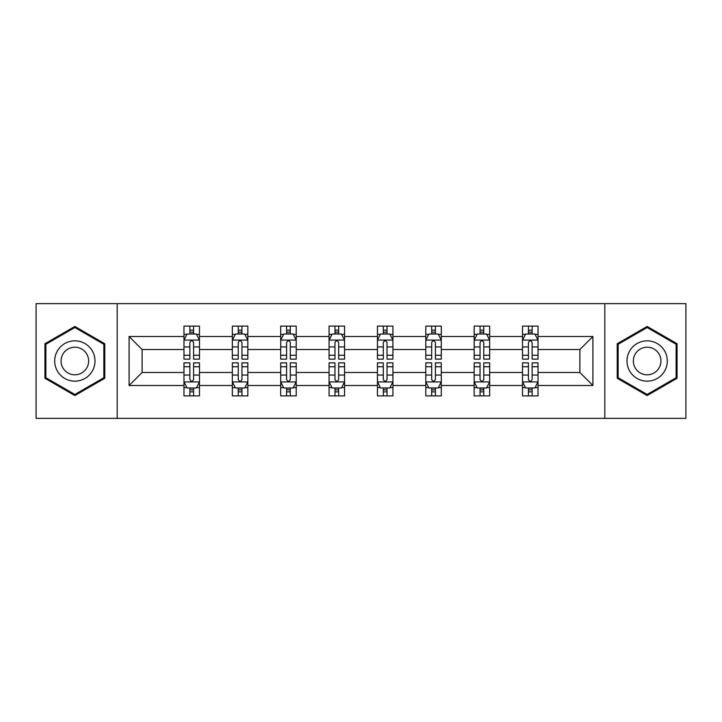 <?xml version="1.0" encoding="UTF-8"?>
<svg xmlns="http://www.w3.org/2000/svg" width="722" height="722" viewBox="0 0 722 722"><rect width="100%" height="100%" fill="white"/><g stroke="black" fill="none" stroke-linecap="round" stroke-linejoin="round"><path stroke-width="1.08" d="M604.828 303.646L36.1 303.646L36.1 418.354L685.9 418.354L685.9 303.646L604.828 303.646L604.828 418.354M538.025 385.494L538.025 372.471L579.874 372.471L592.897 385.494L538.025 385.494L538.025 395.882L532.132 395.882L532.132 387.976M117.172 418.354L117.172 303.646M522.52 385.494L489.66 385.494L489.66 372.471L522.52 372.471L522.52 395.882L538.025 395.882L538.025 387.597L535.11 387.597M489.66 385.494L489.66 395.882L483.767 395.882L483.767 387.976M474.155 385.494L441.295 385.494L441.295 372.471L474.155 372.471L474.155 395.882L489.66 395.882L489.66 387.597L486.745 387.597M441.295 385.494L441.295 395.882L435.402 395.882L435.402 387.976M425.79 385.494L392.93 385.494L392.93 372.471L425.79 372.471L425.79 395.882L441.295 395.882L441.295 387.597L438.38 387.597M392.93 385.494L392.93 395.882L387.037 395.882L387.037 387.976M377.435 385.494L344.565 385.494L344.565 372.471L377.435 372.471L377.435 395.882L392.93 395.882L392.93 387.597L390.015 387.597M344.565 385.494L344.565 395.882L338.681 395.882L338.681 387.976M329.07 385.494L296.21 385.494L296.21 372.471L329.07 372.471L329.07 395.882L344.565 395.882L344.565 387.597L341.65 387.597M296.21 385.494L296.21 395.882L290.316 395.882L290.316 387.976M280.705 385.494L247.845 385.494L247.845 372.471L280.705 372.471L280.705 395.882L296.21 395.882L296.21 387.597L293.294 387.597M247.845 385.494L247.845 395.882L241.951 395.882L241.951 387.976M232.34 385.494L199.48 385.494L199.48 372.471L232.34 372.471L232.34 395.882L247.845 395.882L247.845 387.597L244.929 387.597M199.48 385.494L199.48 395.882L193.586 395.882L193.586 387.976M183.975 385.494L129.103 385.494L129.103 336.506L183.975 336.506L183.975 349.529L142.126 349.529L142.126 372.471L183.975 372.471L183.975 395.882L199.48 395.882L199.48 387.597L196.565 387.597M186.89 334.403L183.975 334.403L183.975 326.118L183.975 336.506M183.975 326.118L199.48 326.118L199.48 336.506L232.34 336.506L232.34 326.118L247.845 326.118L247.845 336.506L280.705 336.506L280.705 326.118L296.21 326.118L296.21 336.506L329.07 336.506L329.07 326.118L344.565 326.118L344.565 336.506L377.435 336.506L377.435 326.118L392.93 326.118L392.93 336.506L425.79 336.506L425.79 326.118L441.295 326.118L441.295 336.506L474.155 336.506L474.155 326.118L489.66 326.118L489.66 336.506L522.52 336.506L522.52 326.118L538.025 326.118L538.025 336.506L592.897 336.506L592.897 385.494M522.52 336.506L522.52 349.529L489.66 349.529L489.66 336.506M474.155 336.506L474.155 349.529L441.295 349.529L441.295 336.506M425.79 336.506L425.79 349.529L392.93 349.529L392.93 336.506M377.435 336.506L377.435 349.529L344.565 349.529L344.565 336.506M329.07 336.506L329.07 349.529L296.21 349.529L296.21 336.506M280.705 336.506L280.705 349.529L247.845 349.529L247.845 336.506M232.34 336.506L232.34 349.529L199.48 349.529L199.48 336.506M129.103 336.506L142.126 349.529M579.874 372.471L579.874 349.529L538.025 349.529L538.025 336.506M528.414 333.871L532.132 333.871M480.049 333.871L483.767 333.871M431.684 333.871L435.402 333.871M383.319 333.871L387.037 333.871M334.963 333.871L338.681 333.871M286.598 333.871L290.316 333.871M238.233 333.871L241.951 333.871M189.868 333.871L193.586 333.871M189.868 388.129L193.586 388.129M238.233 388.129L241.951 388.129M286.598 388.129L290.316 388.129M334.963 388.129L338.681 388.129M383.319 388.129L387.037 388.129M431.684 388.129L435.402 388.129M480.049 388.129L483.767 388.129M528.414 388.129L532.132 388.129M142.126 372.471L129.103 385.494M592.897 336.506L579.874 349.529M104.771 343.726L74.853 326.452L44.935 343.726L44.935 378.274L74.853 395.548L104.771 378.274L104.771 343.726M617.229 343.726L617.229 378.274L647.147 395.548L677.065 378.274L677.065 343.726L647.147 326.452L617.229 343.726M193.586 330.153L189.868 330.153M183.975 355.251L183.975 359.141L189.868 359.141L189.868 355.251L183.975 355.251L183.975 349.529M199.48 349.529L199.48 359.141L193.586 359.141L193.586 342.553C192.35 340.161 191.113 340.161 189.868 342.553L189.868 355.251M196.565 334.403L199.48 334.403L199.48 326.118L193.586 326.118L199.48 326.118M199.48 340.224L196.384 334.024L187.079 334.024L183.975 340.224M189.868 334.024L189.868 326.118M193.586 326.118L193.586 334.024M189.868 391.847L193.586 391.847M199.48 366.749L199.48 362.859L193.586 362.859L193.586 366.749L199.48 366.749L199.48 372.471M183.975 372.471L183.975 362.859L189.868 362.859L189.868 379.447C191.104 381.839 192.35 381.839 193.586 379.447L193.586 366.749M186.89 387.597L183.975 387.597L183.975 395.882L189.868 395.882L189.868 387.976M183.975 381.776L187.079 387.976L196.384 387.976L199.48 381.776M241.951 330.153L238.233 330.153M235.255 334.403L232.34 334.403L232.34 326.118L238.233 326.118L232.34 326.118M232.34 355.251L232.34 359.141L238.233 359.141L238.233 355.251L232.34 355.251L232.34 349.529M247.845 349.529L247.845 359.141L241.951 359.141L241.951 342.553C240.715 340.161 239.478 340.161 238.233 342.553L238.233 355.251M244.929 334.403L247.845 334.403L247.845 326.118L241.951 326.118L247.845 326.118M247.845 340.224L244.74 334.024L235.444 334.024L232.34 340.224M238.233 334.024L238.233 326.118M241.951 326.118L241.951 334.024M290.316 330.153L286.598 330.153M283.62 334.403L280.705 334.403L280.705 326.118L286.598 326.118L280.705 326.118M280.705 355.251L280.705 359.141L286.598 359.141L286.598 355.251L280.705 355.251L280.705 349.529M296.21 349.529L296.21 359.141L290.316 359.141L290.316 342.553C289.08 340.161 287.834 340.161 286.598 342.553L286.598 355.251M293.294 334.403L296.21 334.403L296.21 326.118L290.316 326.118L296.21 326.118M296.21 340.224L293.105 334.024L283.809 334.024L280.705 340.224M286.598 334.024L286.598 326.118M290.316 326.118L290.316 334.024M238.233 391.847L241.951 391.847M247.845 366.749L247.845 362.859L241.951 362.859L241.951 366.749L247.845 366.749L247.845 372.471M232.34 372.471L232.34 362.859L238.233 362.859L238.233 379.447C239.469 381.839 240.715 381.839 241.951 379.447L241.951 366.749M235.255 387.597L232.34 387.597L232.34 395.882L238.233 395.882L238.233 387.976M232.34 381.776L235.444 387.976L244.74 387.976L247.845 381.776M286.598 391.847L290.316 391.847M296.21 366.749L296.21 362.859L290.316 362.859L290.316 366.749L296.21 366.749L296.21 372.471M280.705 372.471L280.705 362.859L286.598 362.859L286.598 379.447C287.834 381.839 289.071 381.839 290.316 379.447L290.316 366.749M283.62 387.597L280.705 387.597L280.705 395.882L286.598 395.882L286.598 387.976M280.705 381.776L283.809 387.976L293.105 387.976L296.21 381.776M57.399 350.928A20.153 20.153 0 0 0 64.772 378.454A20.153 20.153 0 0 0 92.308 371.072A20.153 20.153 0 0 0 84.925 343.546A20.153 20.153 0 0 0 57.399 350.928M62.904 354.105A13.799 13.799 0 0 0 67.958 372.949A13.799 13.799 0 0 0 86.802 367.895A13.799 13.799 0 0 0 81.748 349.051A13.799 13.799 0 0 0 62.904 354.105M103.842 344.268L103.842 377.732L74.853 394.474L45.865 377.732L45.865 344.268L74.853 327.526L103.842 344.268M629.692 350.928A20.153 20.153 0 0 0 637.075 378.454A20.153 20.153 0 0 0 664.601 371.072A20.153 20.153 0 0 0 657.228 343.546A20.153 20.153 0 0 0 629.692 350.928M635.198 354.105A13.799 13.799 0 0 0 640.252 372.949A13.799 13.799 0 0 0 659.096 367.895A13.799 13.799 0 0 0 654.042 349.051A13.799 13.799 0 0 0 635.198 354.105M676.135 344.268L676.135 377.732L647.147 394.474L618.158 377.732L618.158 344.268L647.147 327.526L676.135 344.268M338.681 330.153L334.963 330.153M331.985 334.403L329.07 334.403L329.07 326.118L334.963 326.118L329.07 326.118M329.07 355.251L329.07 359.141L334.963 359.141L334.963 355.251L329.07 355.251L329.07 349.529M344.565 349.529L344.565 359.141L338.681 359.141L338.681 342.553C337.436 340.161 336.199 340.161 334.963 342.553L334.963 355.251M341.65 334.403L344.565 334.403L344.565 326.118L338.681 326.118L344.565 326.118M344.565 340.224L341.47 334.024L332.165 334.024L329.07 340.224M334.963 334.024L334.963 326.118M338.681 326.118L338.681 334.024M334.963 391.847L338.681 391.847M344.565 366.749L344.565 362.859L338.681 362.859L338.681 366.749L344.565 366.749L344.565 372.471M329.07 372.471L329.07 362.859L334.963 362.859L334.963 379.447C336.199 381.839 337.436 381.839 338.681 379.447L338.681 366.749M331.985 387.597L329.07 387.597L329.07 395.882L334.963 395.882L334.963 387.976M329.07 381.776L332.165 387.976L341.47 387.976L344.565 381.776M387.037 330.153L383.319 330.153M380.35 334.403L377.435 334.403L377.435 326.118L383.319 326.118L377.435 326.118M377.435 355.251L377.435 359.141L383.319 359.141L383.319 355.251L377.435 355.251L377.435 349.529M392.93 349.529L392.93 359.141L387.037 359.141L387.037 342.553C385.801 340.161 384.564 340.161 383.319 342.553L383.319 355.251M390.015 334.403L392.93 334.403L392.93 326.118L387.037 326.118L392.93 326.118M392.93 340.224L389.835 334.024L380.53 334.024L377.435 340.224M383.319 334.024L383.319 326.118M387.037 326.118L387.037 334.024M383.319 391.847L387.037 391.847M392.93 366.749L392.93 362.859L387.037 362.859L387.037 366.749L392.93 366.749L392.93 372.471M377.435 372.471L377.435 362.859L383.319 362.859L383.319 379.447C384.564 381.839 385.801 381.839 387.037 379.447L387.037 366.749M380.35 387.597L377.435 387.597L377.435 395.882L383.319 395.882L383.319 387.976M377.435 381.776L380.53 387.976L389.835 387.976L392.93 381.776M435.402 330.153L431.684 330.153M428.706 334.403L425.79 334.403L425.79 326.118L431.684 326.118L425.79 326.118M425.79 355.251L425.79 359.141L431.684 359.141L431.684 355.251L425.79 355.251L425.79 349.529M441.295 349.529L441.295 359.141L435.402 359.141L435.402 342.553C434.166 340.161 432.929 340.161 431.684 342.553L431.684 355.251M438.38 334.403L441.295 334.403L441.295 326.118L435.402 326.118L441.295 326.118M441.295 340.224L438.191 334.024L428.895 334.024L425.79 340.224M431.684 334.024L431.684 326.118M435.402 326.118L435.402 334.024M431.684 391.847L435.402 391.847M441.295 366.749L441.295 362.859L435.402 362.859L435.402 366.749L441.295 366.749L441.295 372.471M425.79 372.471L425.79 362.859L431.684 362.859L431.684 379.447C432.92 381.839 434.166 381.839 435.402 379.447L435.402 366.749M428.706 387.597L425.79 387.597L425.79 395.882L431.684 395.882L431.684 387.976M425.79 381.776L428.895 387.976L438.191 387.976L441.295 381.776M483.767 330.153L480.049 330.153M477.071 334.403L474.155 334.403L474.155 326.118L480.049 326.118L474.155 326.118M474.155 355.251L474.155 359.141L480.049 359.141L480.049 355.251L474.155 355.251L474.155 349.529M489.66 349.529L489.66 359.141L483.767 359.141L483.767 342.553C482.531 340.161 481.285 340.161 480.049 342.553L480.049 355.251M486.745 334.403L489.66 334.403L489.66 326.118L483.767 326.118L489.66 326.118M489.66 340.224L486.556 334.024L477.26 334.024L474.155 340.224M480.049 334.024L480.049 326.118M483.767 326.118L483.767 334.024M480.049 391.847L483.767 391.847M489.66 366.749L489.66 362.859L483.767 362.859L483.767 366.749L489.66 366.749L489.66 372.471M474.155 372.471L474.155 362.859L480.049 362.859L480.049 379.447C481.285 381.839 482.522 381.839 483.767 379.447L483.767 366.749M477.071 387.597L474.155 387.597L474.155 395.882L480.049 395.882L480.049 387.976M474.155 381.776L477.26 387.976L486.556 387.976L489.66 381.776M532.132 330.153L528.414 330.153M525.436 334.403L522.52 334.403L522.52 326.118L528.414 326.118L522.52 326.118M522.52 355.251L522.52 359.141L528.414 359.141L528.414 355.251L522.52 355.251L522.52 349.529M538.025 349.529L538.025 359.141L532.132 359.141L532.132 342.553C530.896 340.161 529.65 340.161 528.414 342.553L528.414 355.251M535.11 334.403L538.025 334.403L538.025 326.118L532.132 326.118L538.025 326.118M538.025 340.224L534.921 334.024L525.616 334.024L522.52 340.224M528.414 334.024L528.414 326.118M532.132 326.118L532.132 334.024M528.414 391.847L532.132 391.847M538.025 366.749L538.025 362.859L532.132 362.859L532.132 366.749L538.025 366.749L538.025 372.471M522.52 372.471L522.52 362.859L528.414 362.859L528.414 379.447C529.65 381.839 530.887 381.839 532.132 379.447L532.132 366.749M525.436 387.597L522.52 387.597L522.52 395.882L528.414 395.882L528.414 387.976M522.52 381.776L525.616 387.976L534.921 387.976L538.025 381.776M199.398 340.071L184.056 340.071M199.48 355.251L193.586 355.251M189.868 346.939L183.975 346.939M199.48 346.939L193.586 346.939M193.586 332.129L189.868 332.129M184.056 381.929L199.398 381.929M183.975 366.749L189.868 366.749M193.586 375.061L199.48 375.061M183.975 375.061L189.868 375.061M189.868 389.871L193.586 389.871M247.763 340.071L232.421 340.071M247.845 355.251L241.951 355.251M238.233 346.939L232.34 346.939M247.845 346.939L241.951 346.939M241.951 332.129L238.233 332.129M296.128 340.071L280.786 340.071M296.21 355.251L290.316 355.251M286.598 346.939L280.705 346.939M296.21 346.939L290.316 346.939M290.316 332.129L286.598 332.129M232.421 381.929L247.763 381.929M232.34 366.749L238.233 366.749M241.951 375.061L247.845 375.061M232.34 375.061L238.233 375.061M238.233 389.871L241.951 389.871M280.786 381.929L296.128 381.929M280.705 366.749L286.598 366.749M290.316 375.061L296.21 375.061M280.705 375.061L286.598 375.061M286.598 389.871L290.316 389.871M344.493 340.071L329.142 340.071M344.565 355.251L338.681 355.251M334.963 346.939L329.07 346.939M344.565 346.939L338.681 346.939M338.681 332.129L334.963 332.129M329.142 381.929L344.493 381.929M329.07 366.749L334.963 366.749M338.681 375.061L344.565 375.061M329.07 375.061L334.963 375.061M334.963 389.871L338.681 389.871M392.858 340.071L377.507 340.071M392.93 355.251L387.037 355.251M383.319 346.939L377.435 346.939M392.93 346.939L387.037 346.939M387.037 332.129L383.319 332.129M377.507 381.929L392.858 381.929M377.435 366.749L383.319 366.749M387.037 375.061L392.93 375.061M377.435 375.061L383.319 375.061M383.319 389.871L387.037 389.871M441.214 340.071L425.872 340.071M441.295 355.251L435.402 355.251M431.684 346.939L425.79 346.939M441.295 346.939L435.402 346.939M435.402 332.129L431.684 332.129M425.872 381.929L441.214 381.929M425.79 366.749L431.684 366.749M435.402 375.061L441.295 375.061M425.79 375.061L431.684 375.061M431.684 389.871L435.402 389.871M489.579 340.071L474.237 340.071M489.66 355.251L483.767 355.251M480.049 346.939L474.155 346.939M489.66 346.939L483.767 346.939M483.767 332.129L480.049 332.129M474.237 381.929L489.579 381.929M474.155 366.749L480.049 366.749M483.767 375.061L489.66 375.061M474.155 375.061L480.049 375.061M480.049 389.871L483.767 389.871M537.944 340.071L522.602 340.071M538.025 355.251L532.132 355.251M528.414 346.939L522.52 346.939M538.025 346.939L532.132 346.939M532.132 332.129L528.414 332.129M522.602 381.929L537.944 381.929M522.52 366.749L528.414 366.749M532.132 375.061L538.025 375.061M522.52 375.061L528.414 375.061M528.414 389.871L532.132 389.871"/></g></svg>
